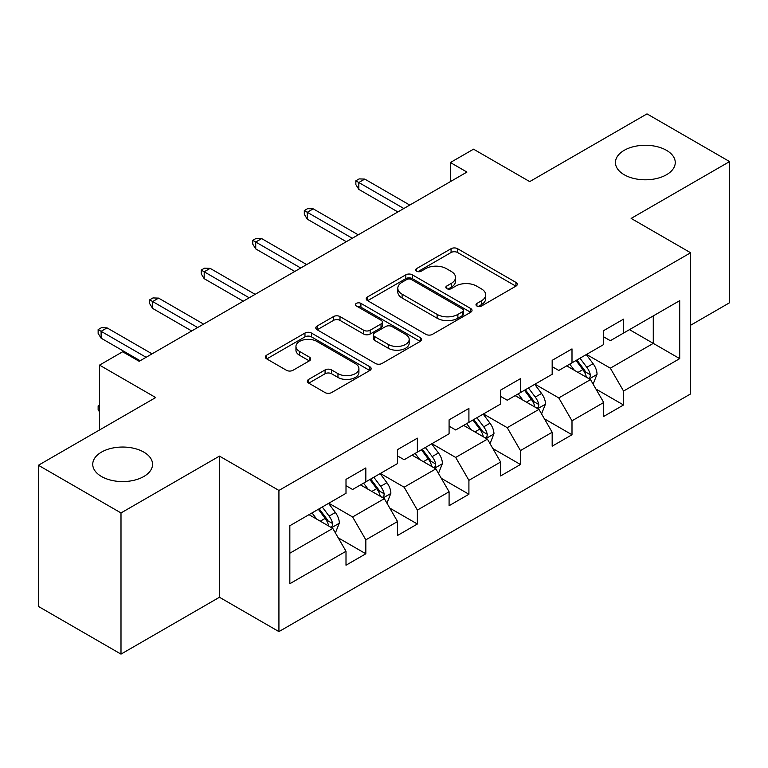<?xml version="1.0" encoding="UTF-8"?>
<svg xmlns="http://www.w3.org/2000/svg" width="768" height="768" viewBox="0 0 768 768"><rect width="100%" height="100%" fill="white"/><g stroke="black" fill="none" stroke-linecap="round" stroke-linejoin="round"><path stroke-width="1.15" d="M476.938 306.038A3.206 1.853 0 0 0 481.478 306.038L515.933 286.138A4.589 2.65 0 0 0 517.277 284.266A4.589 2.65 0 0 0 515.933 282.394L457.555 248.698A4.589 2.65 0 0 0 451.075 248.698L416.611 268.589A3.206 1.853 0 0 0 415.67 269.894A3.206 1.853 0 0 0 416.611 271.21A3.206 1.853 0 0 0 421.152 271.21L425.616 268.637A14.678 8.477 0 0 1 446.371 268.637L451.238 271.44A14.678 8.477 0 0 1 455.53 277.43A14.678 8.477 0 0 1 451.238 283.43L446.774 286.003A3.206 1.853 0 0 0 445.834 287.309A3.206 1.853 0 0 0 446.774 288.624A3.206 1.853 0 0 0 451.315 288.624L455.779 286.051A14.678 8.477 0 0 1 476.534 286.051L481.392 288.854A14.678 8.477 0 0 1 485.693 294.845A14.678 8.477 0 0 1 481.392 300.835L476.938 303.418A3.206 1.853 0 0 0 475.997 304.723A3.206 1.853 0 0 0 476.938 306.038L476.938 303.418M143.798 452.102A29.904 17.261 0 0 0 111.206 448.358A29.904 17.261 0 0 0 92.746 464.304A29.904 17.261 0 0 0 101.51 476.515A29.904 17.261 0 0 0 134.093 480.259A29.904 17.261 0 0 0 152.554 464.304A29.904 17.261 0 0 0 143.798 452.102M666.49 150.326A29.904 17.261 0 0 0 633.907 146.582A29.904 17.261 0 0 0 615.446 162.528A29.904 17.261 0 0 0 624.202 174.739A29.904 17.261 0 0 0 656.794 178.483A29.904 17.261 0 0 0 675.254 162.528A29.904 17.261 0 0 0 666.49 150.326M308.698 379.382A4.589 2.65 0 0 0 307.354 381.254A4.589 2.65 0 0 0 308.698 383.126L325.075 392.582A4.589 2.65 0 0 0 331.565 392.582L369.83 370.493A4.589 2.65 0 0 0 371.174 368.621A4.589 2.65 0 0 0 369.83 366.749L311.453 333.043A4.589 2.65 0 0 0 304.973 333.043L266.698 355.142A4.589 2.65 0 0 0 265.354 357.014A4.589 2.65 0 0 0 266.698 358.886L286.483 370.301A4.589 2.65 0 0 0 292.973 370.301L309.35 360.854A4.589 2.65 0 0 0 310.694 358.973A4.589 2.65 0 0 0 309.35 357.101L299.539 351.437A12.269 7.085 0 0 1 295.949 346.435A12.269 7.085 0 0 1 303.514 339.888A12.269 7.085 0 0 1 316.886 341.424L355.315 363.61A12.269 7.085 0 0 1 358.915 368.621A12.269 7.085 0 0 1 351.341 375.168A12.269 7.085 0 0 1 337.968 373.632L331.565 369.926A4.589 2.65 0 0 0 325.075 369.926L308.698 379.382L308.698 383.126M690.614 325.248L729.6 302.736L729.6 161.578L647.002 113.885L529.709 181.603L473.539 149.174L450.413 162.528L466.934 172.07L139.171 361.296L122.65 351.763L99.523 365.117L99.523 429.974M120.998 512.947L120.998 654.115L219.456 597.264L219.456 456.106L120.998 512.947L38.4 465.264L155.693 397.546L99.523 365.117M219.456 456.106L278.928 490.445L690.614 252.758L690.614 393.917L278.928 631.603L278.928 490.445M729.6 161.578L631.142 218.419L690.614 252.758M425.942 334.358A4.589 2.65 0 0 0 432.422 334.358L470.688 312.259A4.589 2.65 0 0 0 472.032 310.387A4.589 2.65 0 0 0 470.688 308.515L412.32 274.81A4.589 2.65 0 0 0 405.83 274.81L367.565 296.909A4.589 2.65 0 0 0 366.221 298.781A4.589 2.65 0 0 0 367.565 300.653L425.942 334.358M357.658 306.73A3.206 1.853 0 0 1 360.912 307.181L360.912 303.37L420.259 337.632A4.589 2.65 0 0 1 421.603 339.504A4.589 2.65 0 0 1 420.259 341.376L381.994 363.475A4.589 2.65 0 0 1 375.504 363.475L317.136 329.77L317.136 326.026A4.589 2.65 0 0 0 315.792 327.898A4.589 2.65 0 0 0 317.136 329.77M317.136 326.026L333.514 316.57A4.589 2.65 0 0 1 339.994 316.57L363.667 330.24A4.589 2.65 0 0 0 370.157 330.24L381.024 323.962A4.589 2.65 0 0 0 382.368 322.09A4.589 2.65 0 0 0 381.024 320.218L356.371 305.99A3.206 1.853 0 0 1 355.43 304.675A3.206 1.853 0 0 1 357.418 302.966A3.206 1.853 0 0 1 360.912 303.37M120.998 654.115L38.4 606.422L38.4 465.264M338.237 537.85L365.827 553.776L365.827 539.846L397.546 521.539L397.546 535.459L417.37 524.016L417.37 510.086L449.088 491.779L449.088 505.699L468.912 494.256L468.912 480.336L500.63 462.019L500.63 475.949L520.454 464.496L520.454 450.576L552.173 432.259L552.173 446.189L571.997 434.746L571.997 420.816L603.715 402.499L603.715 416.429L623.539 404.986L623.539 391.056L679.709 358.627L679.709 300.643L653.28 315.898L653.28 343.373L679.709 358.627M365.827 553.776L346.003 565.219L346.003 551.29L289.834 583.718L289.834 525.734L346.003 493.306L346.003 479.376L365.827 467.933L365.827 481.853L397.546 463.546L397.546 449.616L417.37 438.173L417.37 452.102L449.088 433.786L449.088 419.866L468.912 408.413L468.912 422.342L500.63 404.026L500.63 390.106L520.454 378.662L520.454 392.582L552.173 374.275L552.173 360.346L571.997 348.902L571.997 362.822L603.715 344.515L603.715 330.586L623.539 319.142L623.539 333.072L679.709 300.643M360.538 484.906L384.326 498.643L352.608 516.96L328.819 503.222M346.003 485.674L352.608 489.485L365.827 481.853M352.608 516.96L365.827 539.846M384.326 498.643L397.546 521.539M412.08 455.155L435.869 468.883L404.15 487.2L380.362 473.462M397.546 455.914L404.15 459.734L417.37 452.102M404.15 487.2L417.37 510.086M435.869 468.883L449.088 491.779M463.622 425.395L487.411 439.133L455.693 457.44L431.904 443.702M449.088 426.154L455.693 429.974L468.912 422.342M455.693 457.44L468.912 480.336M487.411 439.133L500.63 462.019M515.165 395.635L538.954 409.373L507.235 427.68L483.446 413.952M500.63 396.403L507.235 400.214L520.454 392.582M507.235 427.68L520.454 450.576M538.954 409.373L552.173 432.259M566.707 365.875L590.506 379.613L558.787 397.93L534.989 384.192M552.173 366.643L558.787 370.454L571.997 362.822M558.787 397.93L571.997 420.816M590.506 379.613L603.715 402.499M629.491 329.635L653.28 343.373L610.33 368.17L586.531 354.432M603.715 336.883L610.33 340.694L623.539 333.072M610.33 368.17L623.539 391.056M219.456 597.264L278.928 631.603M450.413 162.528L450.413 181.603M289.834 553.2L332.784 528.403L308.995 514.666M332.784 528.403L346.003 551.29M595.949 389.059L623.539 404.986M544.406 418.81L571.997 434.746M492.864 448.57L520.454 464.496M441.322 478.33L468.912 494.256M389.779 508.09L417.37 524.016M478.214 306.49L481.392 304.656A14.678 8.477 0 0 0 485.693 298.666L485.693 294.845M455.53 277.43L455.53 281.251A14.678 8.477 0 0 1 451.238 287.242L448.061 289.075M515.875 286.176L457.555 252.509A4.589 2.65 0 0 0 451.075 252.509L417.898 271.661M470.63 312.298L412.32 278.63A4.589 2.65 0 0 0 405.83 278.63L367.622 300.691M462.586 311.702A3.206 1.853 0 0 0 463.526 310.387A3.206 1.853 0 0 0 462.586 309.082L411.341 279.494A3.206 1.853 0 0 0 406.8 279.494L402.106 282.211A14.678 8.477 0 0 0 397.805 288.202A14.678 8.477 0 0 0 402.106 294.192L437.126 314.41A14.678 8.477 0 0 0 457.882 314.41L462.586 311.702L462.586 315.514A3.206 1.853 0 0 0 463.526 314.208L463.526 310.387M397.805 288.202L397.805 292.013A14.678 8.477 0 0 0 402.106 298.003L402.106 294.192M462.586 315.514L457.882 318.23A14.678 8.477 0 0 1 437.126 318.23L402.106 298.003M317.194 329.798L333.514 320.381L333.514 316.57M382.368 322.09L382.368 325.91A4.589 2.65 0 0 1 381.024 327.782L370.157 334.051A4.589 2.65 0 0 1 363.667 334.051L339.994 320.381A4.589 2.65 0 0 0 333.514 320.381M360.912 307.181L420.202 341.414M388.234 344.419A12.269 7.085 0 0 0 401.606 345.955A12.269 7.085 0 0 0 409.181 339.408A12.269 7.085 0 0 0 405.59 334.406L392.045 326.582A4.589 2.65 0 0 0 385.565 326.582L374.698 332.861A4.589 2.65 0 0 0 373.354 334.733A4.589 2.65 0 0 0 374.698 336.605L388.234 344.419L388.234 348.23A12.269 7.085 0 0 0 401.606 349.766A12.269 7.085 0 0 0 409.181 343.229L409.181 339.408M373.354 334.733L373.354 338.544A4.589 2.65 0 0 0 374.698 340.416L374.698 336.605M388.234 348.23L374.698 340.416M358.915 368.621L358.915 372.432A12.269 7.085 0 0 1 351.341 378.979A12.269 7.085 0 0 1 337.968 377.443L331.565 373.747A4.589 2.65 0 0 0 325.075 373.747L308.765 383.165M295.949 346.435L295.949 350.246A12.269 7.085 0 0 0 299.539 355.258L299.539 351.437M309.283 360.883L299.539 355.258M369.773 370.531L311.453 336.864A4.589 2.65 0 0 0 304.973 336.864L266.765 358.915M593.107 384.134L597.043 374.237A12.384 7.152 -120 0 0 593.088 363.686L586.272 354.586M574.387 370.31L569.75 364.128M588.586 378.509L590.083 376.925L590.352 374.765A12.384 7.152 -120 0 0 586.81 367.315L579.994 358.214M576.893 360L584.458 370.099A6.307 3.638 60 0 1 585.6 372.019L590.352 374.765M576.029 360.499L582.845 369.6A12.384 7.152 60 0 1 586.387 377.05M403.824 208.502L358.819 182.525L358.819 189.389L355.853 184.618L355.853 180.806L358.819 182.525L364.771 179.088L409.766 205.075M358.819 189.389L397.872 211.939M355.853 180.806L359.155 178.896L364.771 179.088M541.565 413.894L545.501 403.987A12.384 7.152 -120 0 0 541.546 393.446L534.73 384.346M522.845 400.061L518.208 393.878M537.043 408.269L538.541 406.675L538.81 404.515A12.384 7.152 -120 0 0 535.267 397.075L528.451 387.965M525.35 389.76L532.915 399.859A6.307 3.638 60 0 1 534.058 401.77L538.81 404.515M524.486 390.259L531.302 399.36A12.384 7.152 60 0 1 534.845 406.81M490.022 443.654L493.958 433.747A12.384 7.152 -120 0 0 490.003 423.206L483.187 414.106M471.302 429.821L466.666 423.638M485.501 438.019L486.998 436.435L487.267 434.275A12.384 7.152 -120 0 0 483.725 426.826L476.909 417.725M473.808 419.52L481.373 429.619A6.307 3.638 60 0 1 482.515 431.53L487.267 434.275M472.944 420.019L479.76 429.12A12.384 7.152 60 0 1 483.302 436.57M352.282 238.262L307.277 212.285L307.277 219.149L304.31 214.378L304.31 210.566L307.277 212.285L313.229 208.848L358.224 234.826M307.277 219.149L346.33 241.699M304.31 210.566L307.613 208.656L313.229 208.848M300.739 268.022L255.734 242.035L255.734 248.909L252.768 244.138L252.768 240.326L255.734 242.035L261.686 238.608L306.682 264.586M255.734 248.909L294.787 271.45M252.768 240.326L256.07 238.416L261.686 238.608M438.48 473.405L442.416 463.507A12.384 7.152 -120 0 0 438.461 452.966L431.645 443.856M419.75 459.581L415.123 453.398M433.958 467.779L435.456 466.195L435.725 464.035A12.384 7.152 -120 0 0 432.182 456.586L425.366 447.485M422.266 449.27L429.83 459.37A6.307 3.638 60 0 1 430.973 461.29L435.725 464.035M421.402 449.77L428.218 458.88A12.384 7.152 60 0 1 431.76 466.32M386.938 503.165L390.874 493.267A12.384 7.152 -120 0 0 386.918 482.717L380.102 473.616M368.208 489.341L363.581 483.158M382.416 497.539L383.914 495.955L384.182 493.795A12.384 7.152 -120 0 0 380.64 486.346L373.824 477.245M370.723 479.03L378.288 489.13A6.307 3.638 60 0 1 379.43 491.05L384.182 493.795M369.859 479.53L376.675 488.63A12.384 7.152 60 0 1 380.218 496.08M335.395 532.925L339.331 523.018A12.384 7.152 -120 0 0 335.376 512.477L328.56 503.376M316.666 519.101L312.038 512.909M330.874 527.299L332.371 525.715L332.64 523.546A12.384 7.152 -120 0 0 329.098 516.106L322.282 506.995M319.181 508.79L326.746 518.89A6.307 3.638 60 0 1 327.888 520.81L332.64 523.546M318.317 509.29L325.133 518.39A12.384 7.152 60 0 1 328.675 525.84M99.523 411.936L98.141 409.718L98.141 405.898L99.523 405.101M99.523 406.704L98.141 405.898M249.197 297.782L204.192 271.795L204.192 278.669L201.226 273.898L201.226 270.077L204.192 271.795L210.144 268.368L255.139 294.346M204.192 278.669L243.245 301.21M201.226 270.077L204.528 268.176L210.144 268.368M197.654 327.533L152.65 301.555L152.65 308.419L149.683 303.658L149.683 299.837L152.65 301.555L158.602 298.118L203.597 324.106M152.65 308.419L191.702 330.97M149.683 299.837L152.986 297.926L158.602 298.118M146.112 357.293L101.107 331.315L101.107 338.179L98.141 333.408L98.141 329.597L101.107 331.315L107.059 327.878L152.054 353.856M101.107 338.179L140.16 360.73M98.141 329.597L101.443 327.686L107.059 327.878M481.392 304.656L481.392 300.835M446.774 288.624L446.774 286.003M451.238 287.242L451.238 283.43M416.611 271.21L416.611 268.589M451.075 252.509L451.075 248.698M457.555 252.509L457.555 248.698M515.933 286.138L515.933 282.394M367.565 300.653L367.565 296.909M405.83 278.63L405.83 274.81M412.32 278.63L412.32 274.81M470.688 312.259L470.688 308.515M437.126 318.23L437.126 314.41M457.882 318.23L457.882 314.41M339.994 320.381L339.994 316.57M363.667 334.051L363.667 330.24M370.157 334.051L370.157 330.24M381.024 327.782L381.024 323.962M420.259 341.376L420.259 337.632M325.075 373.747L325.075 369.926M331.565 373.747L331.565 369.926M337.968 377.443L337.968 373.632M309.35 360.854L309.35 357.101M266.698 358.886L266.698 355.142M304.973 336.864L304.973 333.043M311.453 336.864L311.453 333.043M369.83 370.493L369.83 366.749M589.277 378.902L596.957 374.477M586.81 367.315L593.088 363.686M578.006 372.394L582.845 369.6M537.734 408.662L545.414 404.227M535.267 397.075L541.546 393.446M526.464 402.154L531.302 399.36M486.192 438.422L493.872 433.987M483.725 426.826L490.003 423.206M474.922 431.914L479.76 429.12M434.65 468.182L442.33 463.747M432.182 456.586L438.461 452.966M423.379 461.674L428.218 458.88M383.107 497.942L390.787 493.507M380.64 486.346L386.918 482.717M371.837 491.434L376.675 488.63M331.565 527.693L339.245 523.258M329.098 516.106L335.376 512.477M320.294 521.184L325.133 518.39"/></g></svg>
